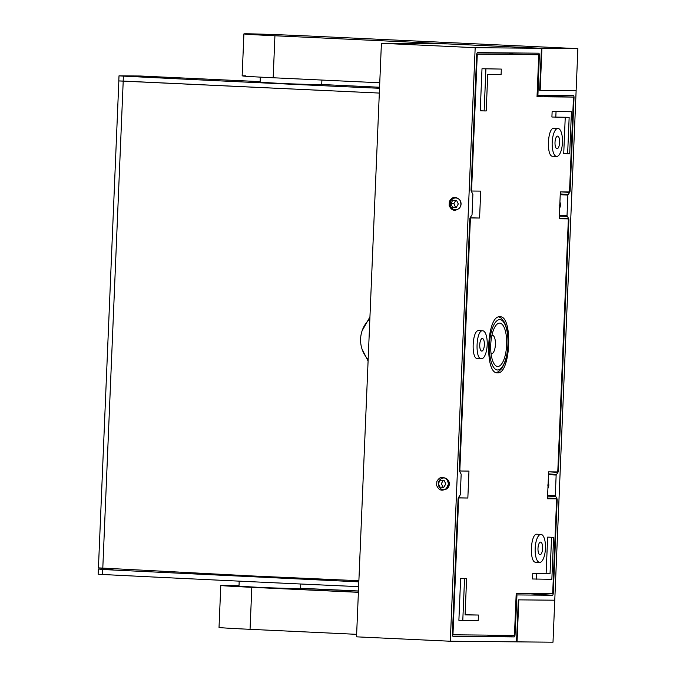 <?xml version="1.0" encoding="UTF-8"?>
<svg xmlns="http://www.w3.org/2000/svg" width="676" height="676" viewBox="0 0 676 676"><rect width="100%" height="100%" fill="white"/><g stroke="black" fill="none" stroke-linecap="round" stroke-linejoin="round"><path stroke-width="1.01" d="M471.062 189.069L471.628 189.094L477.281 54.164L538.78 54.748L537.023 96.744L573.485 97.082L569.589 190.015A1.943 0.71 92.7 0 1 568.795 191.942L560.345 191.866L559.221 218.787L567.671 218.863A1.943 0.71 92.7 0 1 568.296 220.815L557.852 469.989A1.943 0.71 92.7 0 1 557.066 471.924L548.616 471.84L547.484 498.761L555.934 498.846A1.943 0.71 92.7 0 1 556.568 500.789L552.672 593.722L516.21 593.376L514.444 635.372L452.945 634.798L458.598 499.868L458.032 499.843M452.945 634.798L452.405 634.756M458.37 497.781L467.843 498.018L459.393 497.933A1.943 0.71 92.7 0 0 458.598 499.868M467.843 498.018L468.967 471.096L460.517 471.011A1.943 0.71 92.7 0 0 460.517 471.011A1.943 0.71 92.7 0 1 459.891 469.068L470.335 219.886L469.769 219.861M470.107 217.807L479.58 218.035L471.13 217.959A1.943 0.71 92.7 0 0 470.335 219.886M471.628 189.094A1.943 0.71 92.7 0 0 472.237 191.038A1.943 0.71 92.7 0 0 472.254 191.038L480.704 191.114L479.58 218.035M477.281 54.164L476.741 54.148M538.78 54.748L509.915 53.936M573.485 97.082L544.611 96.271M567.671 218.863L559.221 218.627L567.671 218.863M478.878 330.606L478.735 330.606C472.144 329.677 470.902 359.404 477.56 358.601L481.464 358.787C474.805 359.59 476.056 329.854 482.639 330.784A14.01 5.129 -87.3 0 1 482.715 330.792A14.01 5.129 -87.3 0 1 487.185 344.929A14.01 5.129 -87.3 0 1 481.464 358.787M565.246 117.294L563.725 153.545L567.637 153.731L569.691 153.748L571.448 111.751L552.14 111.422L551.903 117.024L569.158 117.337L567.637 153.731M553.61 537.319L547.653 537.116L546.123 573.51L532.773 573.392L532.544 578.986L551.853 579.315L553.61 537.319L551.557 537.302L550.036 573.696L532.773 573.392M497.519 372.797C510.693 374.648 513.185 315.193 499.86 316.799C486.686 314.94 484.193 374.403 497.519 372.797L497.375 372.789M478.431 615.033L465.08 614.915L466.609 578.512L464.556 578.495L462.79 620.492L478.202 620.636L478.431 615.033L465.088 614.763M466.609 578.512L460.643 578.31L458.886 620.306L462.79 620.492M501.313 69.079L482.005 68.749L480.239 110.746L484.151 110.932L486.205 110.949L487.726 74.554L501.085 74.681L501.313 69.079L482.005 68.749M554.143 128.254L553.999 128.246C547.408 127.316 546.166 157.052 552.824 156.249L556.661 156.426A14.01 5.129 -87.3 0 1 552.191 142.29A14.01 5.129 -87.3 0 1 557.911 128.432A14.01 5.129 -87.3 0 1 557.979 128.432A14.01 5.129 -87.3 0 1 562.449 142.577A14.01 5.129 -87.3 0 1 556.737 156.426A14.01 5.129 -87.3 0 1 556.661 156.426M537.124 534.226L536.989 534.217C530.398 533.288 529.147 563.015 535.814 562.212L539.651 562.398A14.01 5.129 -87.3 0 1 535.172 548.253A14.01 5.129 -87.3 0 1 540.893 534.395A14.01 5.129 -87.3 0 1 540.961 534.403A14.01 5.129 -87.3 0 1 545.439 548.54A14.01 5.129 -87.3 0 1 539.718 562.398A14.01 5.129 -87.3 0 1 539.651 562.398M571.448 111.751L556.044 111.608L555.807 117.21M556.044 111.608L552.14 111.422M550.036 573.696L546.123 573.51M551.557 537.302L547.653 537.116M536.685 573.569L536.448 579.171M464.556 578.495L460.643 578.31M485.909 68.935L484.151 110.932M557.582 136.129A6.304 2.307 -87.3 0 1 557.615 136.129A6.304 2.307 -87.3 0 1 559.627 142.492A6.304 2.307 -87.3 0 1 557.058 148.728A6.304 2.307 -87.3 0 1 557.024 148.728A6.304 2.307 -87.3 0 1 555.013 142.366A6.304 2.307 -87.3 0 1 557.582 136.129M482.318 338.49A6.304 2.307 -87.3 0 1 482.351 338.49A6.304 2.307 -87.3 0 1 484.362 344.853A6.304 2.307 -87.3 0 1 481.794 351.089A6.304 2.307 -87.3 0 1 481.76 351.081A6.304 2.307 -87.3 0 1 479.749 344.718A6.304 2.307 -87.3 0 1 482.318 338.49M540.572 542.101A6.304 2.307 -87.3 0 1 540.606 542.101A6.304 2.307 -87.3 0 1 542.617 548.464A6.304 2.307 -87.3 0 1 540.039 554.7A6.304 2.307 -87.3 0 1 540.014 554.7A6.304 2.307 -87.3 0 1 537.995 548.329A6.304 2.307 -87.3 0 1 540.572 542.101M358.398 592.235L254.303 587.351A42.284 0.541 -177.6 0 1 227.542 585.729A42.284 0.541 -177.6 0 1 230.482 585.653A42.284 0.541 -177.6 0 1 239 585.838M300.609 588.365L358.449 591.077L300.609 588.348M358.829 581.859L102.693 569.522L99.026 569.048L113.179 568.947M358.635 586.641A791.748 10.123 -177.6 0 1 251.54 581.723A791.748 10.123 -177.6 0 1 102.482 574.482L98.121 574.194L98.341 569.124L99.026 569.048L99.059 568.11M379.523 88.286A791.748 10.123 -177.6 0 1 272.42 83.359A791.748 10.123 -177.6 0 1 123.37 76.118L123.167 81.078L379.32 93.068L119.525 80.968M123.167 81.078L120.058 80.968M123.37 76.118L119.01 75.83L118.799 80.892L119.483 80.943M103.791 569.268L103.825 568.44M119.01 75.83L140.431 76.008L260.133 81.627M321.911 80.055L321.708 84.83L285.154 83.68L260.108 82.244L260.328 77.132M379.566 87.238L321.725 84.517M239.203 581.14L238.991 586.202L264.029 587.647L300.592 588.788L300.786 584.013M358.398 592.252L253.872 587.351A43.441 0.558 2.4 0 1 226.392 585.678A43.441 0.558 2.4 0 1 229.417 585.602A43.441 0.558 2.4 0 1 239.008 585.813M358.449 590.985L300.609 588.272M239.008 585.72L220.79 585.441L219.024 627.438A49.044 0.625 2.4 0 0 250.052 629.322L251.818 587.326C225.192 586.041 215.99 585.382 224.204 585.357M358.39 592.328L251.818 587.326M517.047 641.862L553.002 642.2L554.759 600.203L518.813 599.865L517.047 641.862L516.548 641.837M356.632 634.333L250.052 629.322M577.879 48.647L541.924 48.309L540.166 90.305L576.129 90.643L577.879 48.647L310.875 36.107A49.044 0.625 -177.6 0 0 247.323 33.8A49.044 0.625 -177.6 0 0 243.909 33.885L242.143 75.881M379.751 82.776L273.172 77.765C246.546 76.481 237.344 75.822 245.557 75.796M540.166 90.305L576.129 90.643L554.768 600.203L518.306 599.857L516.548 641.854L450.3 641.237L356.531 636.834L381.408 43.281L447.647 43.898L541.425 48.3L539.668 90.297M541.924 48.309L274.929 35.769A49.044 0.625 -177.6 0 1 243.909 33.885M358.88 580.718L251.827 575.935L99.118 567.908M541.425 48.3L475.177 47.683L450.3 641.237M567.02 215.728L567.891 195.068L569.631 192.415A2.087 0.76 92.7 0 0 570.138 190.556L574.025 97.623A2.087 0.76 92.7 0 0 573.358 95.536A2.087 0.76 92.7 0 0 573.349 95.536L537.919 95.198L539.33 55.288A2.087 0.76 92.7 0 0 538.654 53.193L477.543 52.618A2.087 0.76 92.7 0 0 476.69 54.697L471.037 189.618A2.087 0.76 92.7 0 0 471.383 191.485L472.896 194.173L472.034 214.841L470.293 217.486A2.087 0.76 92.7 0 0 469.786 219.354L459.3 469.6A2.087 0.76 92.7 0 0 459.646 471.468L461.167 474.146L460.297 494.815L458.556 497.468A2.087 0.76 92.7 0 0 458.058 499.327L452.396 634.249A2.087 0.76 92.7 0 0 453.064 636.344A2.087 0.76 92.7 0 0 453.081 636.344L514.183 636.919A2.087 0.76 92.7 0 0 515.036 634.84L516.971 594.931L552.41 595.26A2.087 0.76 92.7 0 0 553.255 593.19L557.151 500.257A2.087 0.76 92.7 0 0 556.813 498.389L555.292 495.711L556.154 475.042L557.903 472.389A2.087 0.76 92.7 0 0 558.401 470.53L568.888 220.283A2.087 0.76 92.7 0 0 568.541 218.416L567.02 215.728L559.365 215.374M537.919 95.198L537.09 95.181L537.919 95.198L537.116 94.454M475.177 47.683L381.408 43.281M461.057 204.11A5.881 5.476 90.5 0 1 455.531 209.746A5.881 5.476 90.5 0 1 450.115 203.603A5.881 5.476 90.5 0 1 455.641 197.975A5.881 5.476 90.5 0 1 461.057 204.11M449.32 484.092A5.881 5.476 90.5 0 1 443.794 489.72A5.881 5.476 90.5 0 1 438.378 483.577A5.881 5.476 90.5 0 1 443.904 477.949A5.881 5.476 90.5 0 1 449.32 484.092M547.526 96.355L547.256 95.553L537.074 95.46M512.822 54.012L512.552 53.218L477.155 52.88M447.377 479.96C443.118 475.988 439.611 476.512 436.84 481.515L436.671 485.486C439.011 490.734 442.467 491.579 447.039 488.021A6.87 6.388 -89.5 0 0 447.377 479.96L448.475 484.05L445.983 489.255M447.546 488.173L448.991 484.058L447.597 479.537M447.157 488.52L448.889 484.05L447.225 479.191M445.754 489.348L447.039 488.021M443.777 487.337L445.805 483.923L444.064 480.34L440.313 480.163L438.285 483.577L440.017 487.159L443.777 487.337M443.321 480.306L441.36 483.602M441.369 483.602L443.093 487.193L443.845 487.227M440.017 487.159L443.093 487.193M459.874 200.02C455.616 196.048 452.109 196.564 449.337 201.575L449.168 205.546C451.509 210.794 454.965 211.639 459.536 208.081A6.87 6.388 -89.5 0 0 459.874 200.02M460.593 206.222L460.973 204.11L460.449 201.144M456.275 207.397L458.303 203.983L456.57 200.4L452.81 200.223L450.782 203.628L452.514 207.219L456.275 207.397M450.782 203.628L453.858 203.662L455.599 207.245L456.342 207.287M455.818 200.358L453.858 203.662M452.514 207.219L455.599 207.245M548.185 481.946L548.777 485.064L547.923 488.266M548.194 481.735L548.878 485.064L547.915 488.469M548.126 483.408L547.982 486.864M548.143 483.019L547.966 487.235M559.922 201.972L560.514 205.081L559.66 208.292M559.931 201.761L560.615 205.081L559.652 208.495M559.863 203.425L559.72 206.881M559.88 203.045L559.703 207.262M492.145 334.341A21.691 7.943 92.7 0 0 492.449 360.139A21.691 7.943 92.7 0 0 505.234 355.255A21.691 7.943 92.7 0 0 504.271 327.699A21.691 7.943 92.7 0 0 493.911 328.933A21.691 7.943 92.7 0 0 492.145 334.341M491.038 353.421A9.126 3.338 92.7 0 0 494.815 348.884A9.126 3.338 92.7 0 0 495.009 339.225A9.126 3.338 92.7 0 0 491.883 335.49M362.091 349.238L368.09 361.035M369.933 316.959L362.133 330.716M458.32 497.908L459.393 497.933M459.325 469.043L459.891 469.068M470.057 217.925L471.13 217.959M102.693 569.522L102.482 574.482M274.929 35.769L273.172 77.765M102.786 568.381L123.209 81.103M486.737 635.11L514.183 636.919M514.47 634.815L515.036 634.84M516.684 595.64L516.118 595.615M516.971 594.931L516.143 594.88M524.956 593.46L552.41 595.26M552.689 593.165L553.255 593.19M556.559 500.232L557.151 500.257M547.509 498.111L556.813 498.389M555.41 496.353L547.594 496.116M555.292 495.711L547.628 495.356M556.154 475.042L548.49 474.687M556.331 474.4L548.523 473.91M549.385 471.848L557.903 472.389M557.81 470.504L558.401 470.53M568.296 220.258L568.888 220.283M559.246 218.137L568.541 218.416M567.139 216.371L559.331 216.143M567.891 195.068L560.227 194.705M568.06 194.426L560.26 193.927M561.122 191.874L569.631 192.415M569.547 190.522L570.138 190.556M573.459 97.597L574.025 97.623M538.764 55.263L539.33 55.288M509.949 53.091L505.454 52.88L509.949 53.091M548.261 485.055L547.307 485.022M559.998 205.081L559.044 205.039M502.192 366.95A25.223 9.236 92.7 0 0 507.304 332.795A25.223 9.236 92.7 0 0 495.187 322.638A25.223 9.236 92.7 0 0 490.066 356.801A25.223 9.236 92.7 0 0 502.192 366.95M482.715 330.792L478.802 330.606M557.979 128.432L554.075 128.246M540.961 534.403L537.057 534.217M98.434 567.992L118.849 80.926M369.856 318.903A28.722 28.722 0 0 0 368.15 359.48M496.243 372.56L498.558 371.656L501.862 368.462L505.107 361.939L507.068 354.41L508.115 345.14L507.921 335.871L506.738 328.561L504.524 322.359L501.093 318.05L498.854 316.926"/></g></svg>
